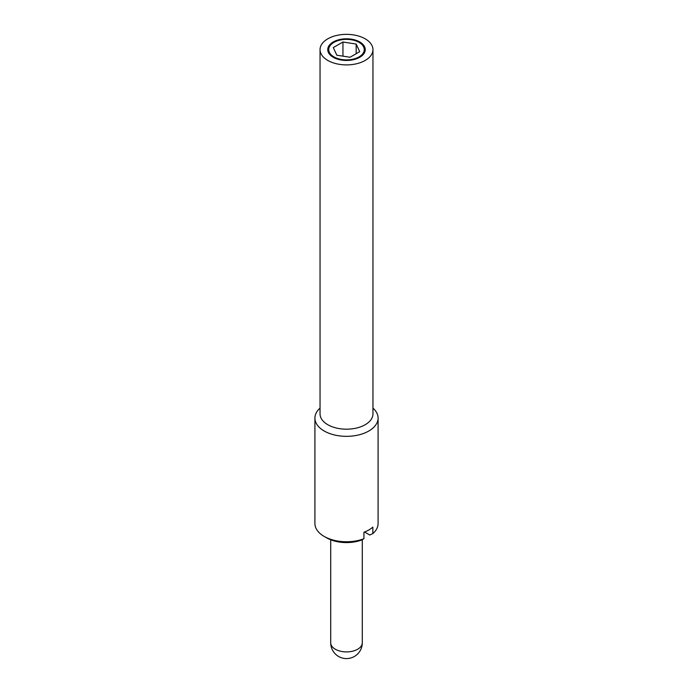 <?xml version="1.0" encoding="UTF-8"?>
<svg xmlns="http://www.w3.org/2000/svg" width="693" height="693" viewBox="0 0 693 693"><rect width="100%" height="100%" fill="white"/><g stroke="black" fill="none" stroke-linecap="round" stroke-linejoin="round"><path stroke-width="1.04" d="M320.045 408.134A31.583 18.235 0 0 0 314.917 418.104L314.917 523.518A31.583 18.235 0 0 0 324.168 536.417L326.646 537.846A28.084 16.216 0 0 0 361.382 540.124L363.92 538.73L363.92 532.285A31.583 18.235 0 0 0 372.851 527.13L372.851 533.575L369.759 535.013L364.579 532.025M326.646 537.846L324.168 536.417A31.583 18.235 0 0 0 363.92 538.73M372.851 533.575A31.583 18.235 0 0 0 378.083 523.518L378.083 418.104A31.583 18.235 0 0 0 372.955 408.134M314.917 418.104A31.583 18.235 0 0 0 324.168 430.994A31.583 18.235 0 0 0 358.584 434.953A31.583 18.235 0 0 0 378.083 418.104M320.045 49.627L320.045 413.912A26.455 15.272 0 0 0 327.798 424.714A26.455 15.272 0 0 0 356.626 428.023A26.455 15.272 0 0 0 372.955 413.912L372.955 49.627A26.455 15.272 0 0 0 365.202 38.834A26.455 15.272 0 0 0 336.374 35.516A26.455 15.272 0 0 0 320.045 49.627A26.455 15.272 0 0 0 327.798 60.43A26.455 15.272 0 0 0 356.626 63.739A26.455 15.272 0 0 0 372.955 49.627M359.061 42.377A17.767 10.256 0 0 0 339.7 40.151A17.767 10.256 0 0 0 328.733 49.627A17.767 10.256 0 0 0 333.939 56.887A17.767 10.256 0 0 0 353.3 59.104A17.767 10.256 0 0 0 364.267 49.627A17.767 10.256 0 0 0 359.061 42.377M328.733 49.627L328.733 51.239A17.767 10.256 0 0 0 329.47 54.167M333.238 57.285A18.754 10.828 180 0 1 327.746 49.627A18.754 10.828 180 0 1 339.319 39.622A18.754 10.828 180 0 1 359.762 41.97A18.754 10.828 180 0 1 365.254 49.627A18.754 10.828 180 0 1 353.681 59.633A18.754 10.828 180 0 1 333.238 57.285M329.47 46.708A18.754 10.828 0 0 0 327.798 50.433M365.202 50.433A18.754 10.828 0 0 0 363.53 46.708M342.957 56.159L342.957 42.004L356.167 44.049L356.167 53.716M356.167 44.049L359.71 51.672L350.043 57.259L336.833 55.215L333.29 47.583L342.957 42.004M363.53 54.167A17.767 10.256 0 0 0 364.267 51.239L364.267 49.627M335.334 649.246A15.792 9.122 180 0 1 330.708 642.801A15.792 15.792 0 0 0 338.6 656.47A15.792 15.792 0 0 0 362.292 642.801A15.792 9.122 180 0 1 352.546 651.221A15.792 9.122 180 0 1 335.334 649.246M362.292 539.63L362.292 642.801M330.708 539.786L330.708 642.801"/></g></svg>
